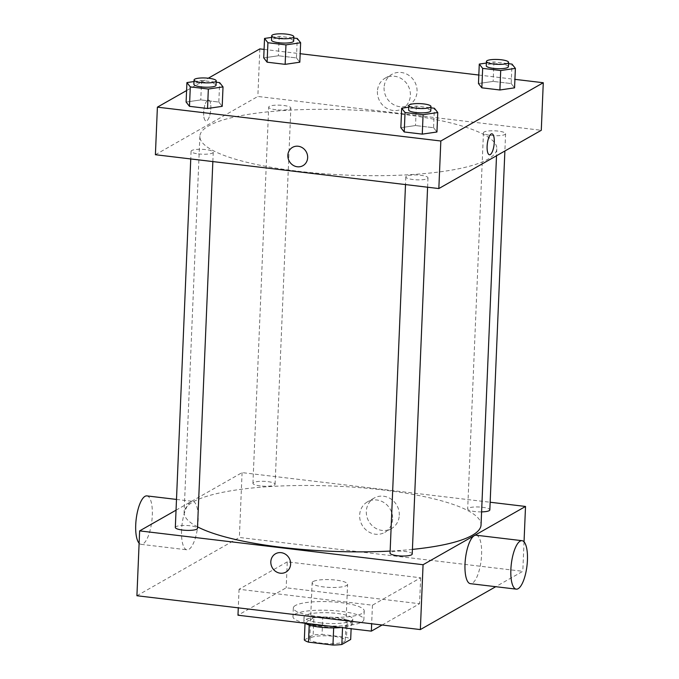 <?xml version="1.0" encoding="UTF-8"?>
<svg xmlns="http://www.w3.org/2000/svg" width="679" height="679" viewBox="0 0 679 679"><rect width="100%" height="100%" fill="white"/><g stroke="black" fill="none" stroke-linecap="round" stroke-linejoin="round"><path stroke-width="0.51" stroke-dasharray="3.4 2.55" d="M313.189 581.538A17.747 3.896 2.4 0 0 312.128 582.786A17.747 3.896 2.4 0 0 329.697 587.42A17.747 3.896 2.4 0 0 347.589 584.271A17.747 3.896 2.4 0 0 332.999 579.815A17.747 3.896 2.4 0 0 313.189 581.538M310.829 637.742A17.747 3.896 2.4 0 0 309.777 638.99A17.747 3.896 2.4 0 0 327.337 643.624A17.747 3.896 2.4 0 0 345.229 640.475A17.747 3.896 2.4 0 0 330.639 636.019A17.747 3.896 2.4 0 0 310.829 637.742M333.669 627.88L333.678 627.752A23.833 5.237 2.4 0 0 342.564 627.192L351.408 622.168A23.833 5.237 2.4 0 0 347.232 620.046L322.78 617.126L322.05 634.415L346.511 637.335A23.833 5.237 2.4 0 1 350.678 639.457M304.328 640.008L313.163 634.984A23.833 5.237 2.4 0 1 322.05 634.415M333.678 627.752L309.208 625.036M305.032 623.22L313.893 617.686L313.163 634.984M305.049 622.711A23.833 5.237 2.4 0 0 309.217 624.833M322.78 617.126A23.833 5.237 2.4 0 0 313.893 617.686M305.134 623.237A24.393 5.356 -177.6 0 1 303.853 621.421A24.393 5.356 -177.6 0 1 328.449 617.084A24.393 5.356 -177.6 0 1 352.605 623.458A24.393 5.356 -177.6 0 1 341.002 627.515M320.123 622.83A24.393 5.356 2.4 0 0 352.783 619.138A24.393 5.356 2.4 0 0 332.727 613.01A24.393 5.356 2.4 0 0 305.482 615.378A24.393 5.356 2.4 0 0 304.031 617.092A24.393 5.356 2.4 0 0 320.123 622.83M347.232 620.046L346.511 637.335M342.564 627.192L342.539 627.702M351.408 622.168L351.128 628.729M327.117 625.86A35.486 7.792 2.4 0 0 363.868 619.604A35.486 7.792 2.4 0 0 334.688 610.693A35.486 7.792 2.4 0 0 295.059 614.13A35.486 7.792 2.4 0 0 292.955 616.625A35.486 7.792 2.4 0 0 306.747 623.424M295.424 605.49A35.486 7.792 2.4 0 0 293.32 607.985A35.486 7.792 2.4 0 0 328.441 617.253A35.486 7.792 2.4 0 0 364.224 610.956A35.486 7.792 2.4 0 0 335.053 602.044A35.486 7.792 2.4 0 0 295.424 605.49M382.124 625.019L419.571 603.724L286.182 587.793L237.973 615.216M287.276 561.856L239.059 589.27L372.44 605.201L420.657 577.778L287.276 561.856L286.182 587.793M420.657 577.778L419.571 603.724M136.912 595.738L239.364 537.471L522.805 571.311L495.755 586.69M260.244 485.918A11.093 2.436 -177.6 0 1 252.936 483.312A11.093 2.436 -177.6 0 1 264.114 481.343A11.093 2.436 -177.6 0 1 275.097 484.237A11.093 2.436 -177.6 0 1 260.244 485.918M175.318 527.456A11.093 2.436 -177.6 0 1 186.496 525.487A11.093 2.436 -177.6 0 1 197.47 528.389M412.221 554.03A11.093 2.436 2.4 0 0 403.105 551.246A11.093 2.436 2.4 0 0 390.722 552.316A11.093 2.436 2.4 0 0 390.06 553.096M176.039 510.175L242.08 472.618L490.162 502.239M481.589 511.89A11.093 2.436 -177.6 0 1 474.994 511.559A11.093 2.436 -177.6 0 1 467.678 508.953A11.093 2.436 -177.6 0 1 478.865 506.984A11.093 2.436 -177.6 0 1 489.839 509.878M197.538 526.862A148.599 32.634 -177.6 0 1 184.111 512.45A148.599 32.634 -177.6 0 1 333.941 486.062A148.599 32.634 -177.6 0 1 481.046 524.892M412.416 549.396A148.599 32.634 -177.6 0 1 390.145 551.076M181.573 530.307A24.393 7.885 96.8 0 0 186.963 549.82A24.393 7.885 96.8 0 0 197.691 526.531A24.393 7.885 96.8 0 0 192.751 501.374A24.393 7.885 96.8 0 0 181.573 530.307M242.08 472.618L239.364 537.471M399.294 515.285A17.544 16.152 -119.6 0 0 391.155 499.124A17.544 16.152 -119.6 0 0 374.129 498.063A17.544 16.152 -119.6 0 0 368.765 521.302A17.544 16.152 -119.6 0 0 391.477 528.568A17.544 16.152 -119.6 0 0 399.294 515.285M524.035 541.834L522.805 571.311M476.191 535.213A24.393 7.885 -83.2 0 1 481.581 554.726A24.393 7.885 -83.2 0 1 470.403 583.668M372.44 605.201L371.668 623.763M239.059 589.27L238.287 607.841M392.623 519.079A17.544 16.152 60.4 0 1 384.815 532.361A17.544 16.152 60.4 0 1 362.102 525.096A17.544 16.152 60.4 0 1 367.466 501.857A17.544 16.152 60.4 0 1 384.484 502.91A17.544 16.152 60.4 0 1 392.623 519.079M285.927 572.091L285.927 572.091A10.533 9.701 -119.6 0 0 290.306 561.049A10.533 9.701 -119.6 0 0 281.148 552.664A10.533 9.701 -119.6 0 0 275.513 553.775L275.513 553.775M146.902 495.899A24.393 7.885 -83.2 0 1 151.833 521.056A24.393 7.885 -83.2 0 1 141.113 544.346A24.393 7.885 -83.2 0 1 139.119 543.208M297.869 171.21A148.599 32.634 2.4 0 0 496.816 148.726A148.599 32.634 2.4 0 0 374.638 111.407A148.599 32.634 2.4 0 0 208.708 125.836A148.599 32.634 2.4 0 0 199.872 136.284A148.599 32.634 2.4 0 0 297.869 171.21M276.013 109.752A11.093 2.436 -177.6 0 1 268.697 107.146A11.093 2.436 -177.6 0 1 279.884 105.177A11.093 2.436 -177.6 0 1 290.858 108.08A11.093 2.436 -177.6 0 1 290.196 108.852A11.093 2.436 -177.6 0 1 276.013 109.752M406.483 176.158A11.093 2.436 2.4 0 0 405.821 176.939A11.093 2.436 2.4 0 0 416.804 179.833A11.093 2.436 2.4 0 0 427.982 177.864A11.093 2.436 2.4 0 0 418.867 175.08A11.093 2.436 2.4 0 0 406.483 176.158M198.395 153.904A11.093 2.436 2.4 0 0 213.24 152.223A11.093 2.436 2.4 0 0 204.124 149.439A11.093 2.436 2.4 0 0 191.741 150.517A11.093 2.436 2.4 0 0 191.079 151.29A11.093 2.436 2.4 0 0 198.395 153.904M490.756 135.393A11.093 2.436 2.4 0 0 505.6 133.721A11.093 2.436 2.4 0 0 496.485 130.937A11.093 2.436 2.4 0 0 484.102 132.006A11.093 2.436 2.4 0 0 483.448 132.787A11.093 2.436 2.4 0 0 490.756 135.393M155.398 154.719L257.85 96.452L541.282 130.292M511.194 83.559L514.563 87.846L511.194 83.559L493.141 81.404L511.194 83.559L512.008 64.098M478.466 83.534L493.141 81.404L478.466 83.534M218.825 102.062L222.203 106.348L218.825 102.062L200.78 99.906L218.825 102.062L219.64 82.609M186.105 102.045L200.78 99.906L186.105 102.045M264.08 49.397L300.177 53.709M478.822 75.038L514.92 79.35M186.589 90.553L208.3 78.204M433.575 127.703L436.945 131.998L433.575 127.703L415.523 125.547L433.575 127.703L434.39 108.25M400.848 127.686L415.523 125.547L400.848 127.686M296.443 57.919L299.821 62.205L296.443 57.919L278.398 55.763L296.443 57.919L297.266 38.457M263.724 57.893L278.398 55.763L263.724 57.893M259.845 48.888L257.85 96.452M384.076 87.625A17.544 16.152 -119.6 0 0 392.216 103.785A17.544 16.152 -119.6 0 0 409.233 104.846A17.544 16.152 -119.6 0 0 414.606 81.607A17.544 16.152 -119.6 0 0 391.885 74.342A17.544 16.152 -119.6 0 0 384.076 87.625M207.689 100.186A10.533 3.403 96.8 0 0 203.751 111.271A10.533 3.403 96.8 0 0 206.009 120.913A10.533 3.403 96.8 0 0 210.634 110.855A10.533 3.403 96.8 0 0 208.504 99.991A10.533 3.403 96.8 0 0 207.689 100.186A10.533 3.403 96.8 0 0 203.759 111.271A10.533 3.403 96.8 0 0 206.009 120.913A10.533 3.403 96.8 0 0 210.643 110.855A10.533 3.403 96.8 0 0 208.512 99.991A10.533 3.403 96.8 0 0 207.689 100.186M489.44 154.753L489.449 154.753A10.533 3.403 -83.2 0 1 489.44 154.753A10.533 3.403 -83.2 0 1 487.31 143.889A10.533 3.403 -83.2 0 1 491.944 133.831L491.944 133.831M377.414 91.41A17.544 16.152 -119.6 0 0 385.553 107.579A17.544 16.152 -119.6 0 0 402.571 108.632A17.544 16.152 -119.6 0 0 407.935 85.401A17.544 16.152 -119.6 0 0 385.222 78.127A17.544 16.152 -119.6 0 0 377.414 91.41M292.547 147.351L292.547 147.351A10.533 9.701 60.4 0 1 306.187 151.714A10.533 9.701 60.4 0 1 302.961 165.659L302.961 165.668M271.625 37.404L279.213 36.301L293.795 38.041M293.668 41.063A11.093 2.436 2.4 0 0 284.552 38.27A11.093 2.436 2.4 0 0 272.169 39.348A11.093 2.436 2.4 0 0 271.507 40.129M279.213 36.301L278.398 55.763M486.368 63.054L493.956 61.942L508.537 63.682M508.41 66.703A11.093 2.436 2.4 0 0 499.294 63.911A11.093 2.436 2.4 0 0 486.911 64.989A11.093 2.436 2.4 0 0 486.257 65.77M493.956 61.942L493.141 81.404M193.999 81.556L201.595 80.453L216.177 82.193M216.049 85.206A11.093 2.436 2.4 0 0 206.934 82.422A11.093 2.436 2.4 0 0 194.55 83.5A11.093 2.436 2.4 0 0 193.888 84.272M201.595 80.453L200.78 99.906M408.75 107.197L416.337 106.094L430.919 107.834M430.792 110.847A11.093 2.436 2.4 0 0 421.676 108.063A11.093 2.436 2.4 0 0 409.293 109.141A11.093 2.436 2.4 0 0 408.631 109.913M416.337 106.094L415.523 125.547M345.229 640.475L347.589 584.271M309.777 638.99L312.128 582.786M304.031 617.092L303.853 621.421M352.783 619.138L352.605 623.458M293.32 607.985L292.955 616.625M364.224 610.956L363.868 619.604M374.129 498.063L367.466 501.857M391.477 528.568L384.815 532.361M141.113 544.346L186.963 549.82M176.489 499.43L192.751 501.374M199.872 136.284L184.111 512.45M496.816 148.726L496.519 155.754M275.097 484.237L290.858 108.08M252.936 483.312L268.697 107.146M405.821 176.939L405.507 184.578M427.982 177.864L427.592 187.217M191.079 151.29L190.757 158.937M213.24 152.223L212.85 161.577M483.448 132.787L467.678 508.953M505.6 133.721L504.879 151.001M402.571 108.632L409.233 104.846M385.222 78.127L391.885 74.342"/><path stroke-width="1.02" d="M351.128 628.729L350.678 639.457L341.843 644.49A23.833 5.237 2.4 0 1 332.956 645.05L308.495 642.13A23.833 5.237 2.4 0 1 304.328 640.008L305.032 623.22M309.208 625.036L308.495 642.13M333.669 627.88L332.956 645.05M341.002 627.515A24.393 5.356 -177.6 0 1 319.945 627.15A24.393 5.356 -177.6 0 1 305.134 623.237M342.539 627.702L341.843 644.49M306.747 623.424A35.486 7.792 2.4 0 0 327.117 625.86M238.287 607.841L237.973 615.216L371.354 631.139L382.124 625.019M495.755 586.69L420.352 629.577L136.912 595.738L139.636 530.885L176.039 510.175M281.148 552.664A10.533 9.701 60.4 0 1 290.306 561.049A10.533 9.701 60.4 0 1 285.927 572.091A10.533 9.701 60.4 0 1 272.287 567.729A10.533 9.701 60.4 0 1 275.513 553.775A10.533 9.701 60.4 0 1 281.148 552.664M490.162 502.239L525.521 506.458L423.068 564.724L420.352 629.577M423.068 564.724L139.636 530.885M212.85 161.577L197.47 528.389A11.093 2.436 -177.6 0 1 182.626 530.061A11.093 2.436 -177.6 0 1 175.318 527.456L190.757 158.937M405.507 184.578L390.06 553.096A11.093 2.436 2.4 0 0 401.034 555.999A11.093 2.436 2.4 0 0 412.221 554.03L427.592 187.217M504.879 151.001L489.839 509.878A11.093 2.436 -177.6 0 1 481.589 511.89M390.145 551.076A148.599 32.634 -177.6 0 1 282.108 547.376A148.599 32.634 -177.6 0 1 197.538 526.862M496.519 155.754L481.046 524.892A148.599 32.634 -177.6 0 1 412.416 549.396M525.521 506.458L524.035 541.834M516.252 589.143L470.403 583.668A24.393 7.885 -83.2 0 1 465.463 558.503A24.393 7.885 -83.2 0 1 476.191 535.213L522.041 540.688A24.393 7.885 96.8 0 0 511.321 563.977A24.393 7.885 96.8 0 0 516.252 589.143A24.393 7.885 96.8 0 0 527.43 560.2A24.393 7.885 96.8 0 0 522.041 540.688M371.668 623.763L371.354 631.139M275.513 553.775A10.533 9.701 -119.6 0 0 272.287 567.729A10.533 9.701 -119.6 0 0 285.927 572.091M139.119 543.208A24.393 7.885 -83.2 0 1 135.724 524.833A24.393 7.885 -83.2 0 1 146.902 495.899L176.489 499.43M514.92 79.35L543.276 82.736L541.282 130.292L438.838 188.558L155.398 154.719L157.392 107.155L186.589 90.553M543.276 82.736L440.832 141.003L438.838 188.558M440.832 141.003L157.392 107.155M302.961 165.659A10.533 9.701 60.4 0 1 292.742 165.031A10.533 9.701 60.4 0 1 287.854 155.321A10.533 9.701 60.4 0 1 292.547 147.351A10.533 9.701 60.4 0 1 306.178 151.714A10.533 9.701 60.4 0 1 302.961 165.668A10.533 9.701 60.4 0 1 292.742 165.031A10.533 9.701 60.4 0 1 287.854 155.321A10.533 9.701 60.4 0 1 292.547 147.351M514.563 87.846L499.897 89.984L481.844 87.829L478.466 83.534L481.844 87.829L499.897 89.984L514.563 87.846L515.386 68.392L500.712 70.523L482.659 68.375L479.281 64.081L486.368 63.054M222.203 106.348L207.528 108.487L189.475 106.331L186.105 102.045L189.475 106.331L207.528 108.487L222.203 106.348L223.018 86.895L208.343 89.034L190.298 86.878L186.92 82.583L193.999 81.556M208.3 78.204L259.845 48.888L264.08 49.397M300.177 53.709L478.822 75.038M436.945 131.998L422.27 134.128L404.226 131.972L400.848 127.686L404.226 131.972L422.27 134.128L436.945 131.998L437.76 112.536L423.085 114.675L405.04 112.519L401.662 108.224L408.75 107.197M299.821 62.205L285.146 64.344L267.102 62.188L263.724 57.893L267.102 62.188L285.146 64.344L299.821 62.205L300.636 42.752L285.961 44.882L267.916 42.726L264.538 38.44L271.625 37.404M491.944 133.831A10.533 3.403 -83.2 0 1 494.193 143.473A10.533 3.403 -83.2 0 1 490.263 154.566A10.533 3.403 -83.2 0 1 489.449 154.753A10.533 3.403 -83.2 0 1 487.318 143.889A10.533 3.403 -83.2 0 1 491.944 133.831A10.533 3.403 -83.2 0 1 494.202 143.473A10.533 3.403 -83.2 0 1 490.263 154.566A10.533 3.403 -83.2 0 1 489.449 154.753M293.795 38.041L297.266 38.457L300.636 42.752M271.693 35.809L271.507 40.129A11.093 2.436 2.4 0 0 282.489 43.032A11.093 2.436 2.4 0 0 293.668 41.063L293.846 36.734A11.093 2.436 2.4 0 0 284.73 33.95A11.093 2.436 2.4 0 0 272.347 35.028A11.093 2.436 2.4 0 0 271.693 35.809A11.093 2.436 2.4 0 0 282.668 38.703A11.093 2.436 2.4 0 0 293.846 36.734M285.961 44.882L285.146 64.344M267.916 42.726L267.102 62.188M264.538 38.44L263.724 57.893M508.537 63.682L512.008 64.098L515.386 68.392M486.436 61.45L486.257 65.77A11.093 2.436 2.4 0 0 497.232 68.672A11.093 2.436 2.4 0 0 508.41 66.703L508.596 62.375A11.093 2.436 2.4 0 0 499.481 59.591A11.093 2.436 2.4 0 0 487.098 60.669A11.093 2.436 2.4 0 0 486.436 61.45A11.093 2.436 2.4 0 0 497.41 64.344A11.093 2.436 2.4 0 0 508.596 62.375M500.712 70.523L499.897 89.984M482.659 68.375L481.844 87.829M479.281 64.081L478.466 83.534M216.177 82.193L219.64 82.609L223.018 86.895M194.067 79.952L193.888 84.272A11.093 2.436 2.4 0 0 204.863 87.175A11.093 2.436 2.4 0 0 216.049 85.206L216.228 80.877A11.093 2.436 2.4 0 0 207.112 78.093A11.093 2.436 2.4 0 0 194.729 79.171A11.093 2.436 2.4 0 0 194.067 79.952A11.093 2.436 2.4 0 0 205.05 82.846A11.093 2.436 2.4 0 0 216.228 80.877M208.343 89.034L207.528 108.487M190.298 86.878L189.475 106.331M186.92 82.583L186.105 102.045M430.919 107.834L434.39 108.25L437.76 112.536M408.817 105.593L408.631 109.913A11.093 2.436 2.4 0 0 419.614 112.816A11.093 2.436 2.4 0 0 430.792 110.847L430.978 106.518A11.093 2.436 2.4 0 0 421.854 103.734A11.093 2.436 2.4 0 0 409.471 104.812A11.093 2.436 2.4 0 0 408.817 105.593A11.093 2.436 2.4 0 0 419.792 108.487A11.093 2.436 2.4 0 0 430.978 106.518M423.085 114.675L422.27 134.128M405.04 112.519L404.226 131.972M401.662 108.224L400.848 127.686"/></g></svg>

